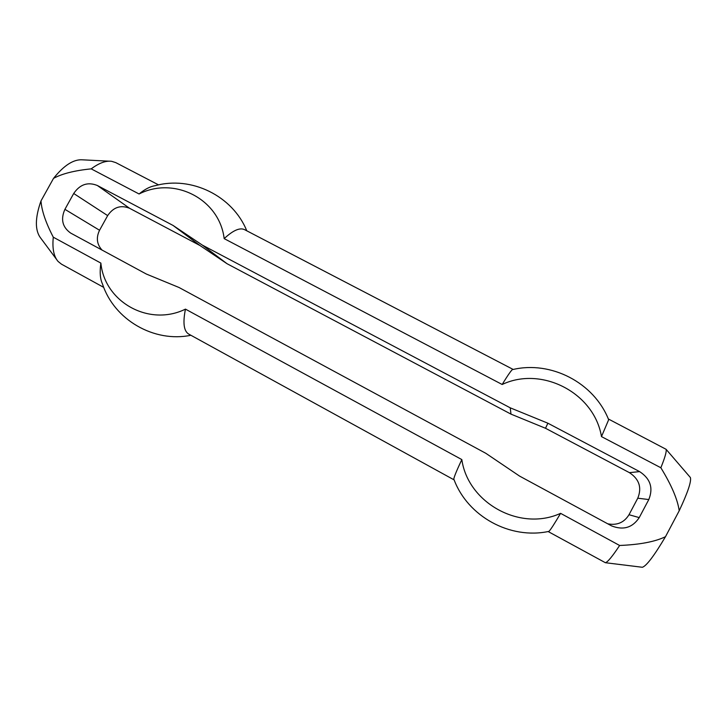 <?xml version="1.0" encoding="UTF-8"?>
<svg xmlns="http://www.w3.org/2000/svg" width="727" height="727" viewBox="0 0 727 727"><rect width="100%" height="100%" fill="white"/><g stroke="black" fill="none" stroke-linecap="round" stroke-linejoin="round"><path stroke-width="1.09" d="M510.236 407.829L202.315 245.081L173.09 225.461L97.345 185.494C87.803 181.695 79.925 184.358 73.709 193.491L64.912 209.331C60.495 219.281 62.413 227.197 70.655 233.067L146.327 274.034L179.006 287.483L485.836 453.312L519.587 476.103L611.552 525.875C623.266 530.483 632.49 527.729 639.233 517.606L648.802 499.549C653.455 487.99 650.392 478.684 639.615 471.614L547.885 423.214L510.236 407.829L510.981 414.126L227.051 263.719L199.943 245.499L129.579 208.285C120.7 204.732 113.394 207.177 107.66 215.61L99.554 230.259C95.982 237.702 96.8 244.299 102.007 250.043M510.981 414.126L545.495 428.267L629.409 472.65C639.242 479.12 642.032 487.644 637.77 498.204L629.009 514.725C624.148 522.577 617.041 525.603 607.708 523.803M502.175 384.492L224.17 238.629C233.04 230.359 239.846 227.36 244.59 229.659L512.989 369.352C512.108 369.071 508.5 374.114 502.175 384.492C541.424 365.763 594.195 392.607 601.483 436.6L608.663 419.733L608.408 419.125M548.294 531.51L548.949 531.382C550.557 529.829 554.437 523.813 560.59 513.344C519.869 531.937 467.888 502.775 461.836 459.582L185.458 309.129C149.108 327.041 104.597 302.068 100.871 263.092L53.289 237.193C45.701 222.553 41.603 210.448 41.003 200.888C34.941 218.1 34.851 230.514 40.721 238.111L56.497 259.312M185.458 309.129C182.704 322.806 183.795 331.121 188.738 334.084L453.93 479.784C453.166 479.102 455.802 472.368 461.836 459.582M601.483 436.6L660.852 467.752C665.041 457.419 666.777 451.267 666.059 449.286L608.59 419.106M548.385 531.673L605.391 562.716C607.672 562.135 612.416 556.382 619.622 545.477L560.59 513.344M547.885 423.214L545.495 428.267M689.941 477.012L690.377 477.521C691.531 481.31 687.815 492.388 679.218 510.745C677.573 499.358 671.457 485.027 660.852 467.752M679.218 510.745L665.487 536.699C654.2 555.728 646.494 565.915 642.377 567.278L641.714 567.196M619.622 545.477C639.878 544.641 655.172 541.706 665.487 536.699M224.17 238.629C219.463 199.007 174.235 176.007 139.075 193.982L91.202 168.864C98.963 163.057 105.778 160.54 111.64 161.312L115.802 162.63L158.568 184.885M108.977 161.176L82.587 159.831C73.691 159.113 64.003 165.293 53.525 178.369C62.04 173.698 74.599 170.527 91.202 168.864M53.525 178.369L41.003 200.888M103.743 287.392L61.486 264.174L58.087 261.447C53.762 256.467 52.162 248.38 53.289 237.193M202.315 245.081L227.051 263.719M173.09 225.461L199.943 245.499M190.883 335.265C154.26 342.944 114.139 319.898 102.498 284.012C100.135 279.077 99.59 272.107 100.871 263.092M139.075 193.982C144.982 189.147 150.316 186.394 155.069 185.73C191.374 175.489 232.813 196.063 246.762 230.786M639.233 517.606L629.009 514.725M648.802 499.549L637.77 498.204M639.615 471.614L629.409 472.65M97.345 185.494L129.579 208.285M73.709 193.491L107.66 215.61M64.912 209.331L99.554 230.259M608.663 419.733C593.895 382.393 550.857 360.637 513.098 369.48M454.102 479.802C467.706 516.115 509.682 539.834 548.949 531.382M690.377 477.521L666.059 449.286M642.377 567.278L605.391 562.716"/></g></svg>

